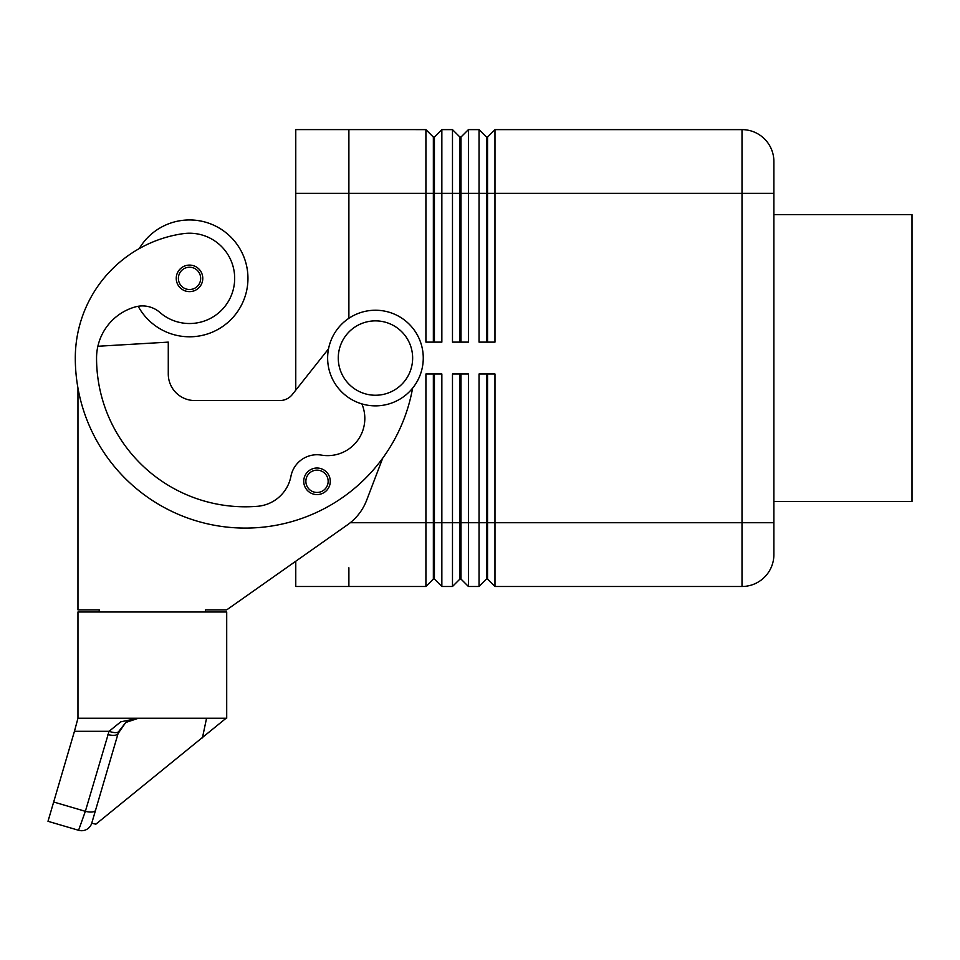 <?xml version="1.0" encoding="UTF-8"?>
<svg xmlns="http://www.w3.org/2000/svg" width="960" height="960" viewBox="0 0 960 960"><rect width="100%" height="100%" fill="white"/><g stroke="black" fill="none" stroke-linecap="round" stroke-linejoin="round"><path stroke-width="1.44" d="M138.18 306.276A58.44 58.44 0 0 0 247.956 278.364A58.44 58.44 0 0 0 139.236 248.604M189.516 336.804A58.44 58.44 0 0 0 247.956 278.364A58.44 58.44 0 0 0 189.516 219.936A58.44 58.44 0 0 1 247.956 278.364A58.44 58.44 0 0 1 189.516 336.804M196.584 289.608A13.284 13.284 0 0 1 176.244 278.364A13.284 13.284 0 0 1 189.516 265.092A13.284 13.284 0 0 1 196.584 289.608M433.356 342.12L433.356 137.064L434.424 137.064L434.424 342.12M348.888 148.296L348.888 318.3L348.888 129.612L425.916 129.624L425.916 342.12L441.852 342.12L441.852 129.624L452.484 129.624L452.484 342.12L468.42 342.12L468.42 129.624L479.04 129.624L479.04 342.12L494.976 342.12L494.976 129.624L742.008 129.624A31.872 31.872 0 0 1 773.88 161.496L773.88 554.604A31.872 31.872 0 0 1 742.008 586.488A31.872 31.872 0 0 0 764.544 577.152M425.916 129.624L433.356 137.064M459.924 342.12L459.924 137.064L460.98 137.064L460.98 342.12M452.484 129.624L459.924 137.064M486.48 342.12L486.48 137.064L487.548 137.064L487.548 342.12M479.04 129.624L486.48 137.064M205.452 611.988L205.452 609.864L226.704 609.864L295.764 561.228L295.764 586.5L425.916 586.488L433.356 579.048L434.424 579.048L434.424 373.992M434.424 579.048L441.852 586.488L441.852 373.992L425.916 373.992L425.916 586.488M433.356 373.992L433.356 579.048M459.924 373.992L459.924 579.048L460.98 579.048L468.42 586.488L468.42 373.992L452.484 373.992L452.484 586.488L441.852 586.488M468.42 586.488L479.04 586.488L479.04 522.732L460.98 522.732L460.98 373.992M460.98 579.048L460.98 522.732L350.256 522.732M486.48 373.992L486.48 579.048L487.548 579.048L487.548 373.992M487.548 579.048L494.976 586.488L494.976 373.992L479.04 373.992L479.04 522.732L773.88 522.732M423.264 358.056A47.808 47.808 0 0 0 375.456 310.236A47.808 47.808 0 0 0 327.636 358.056A47.808 47.808 0 0 0 375.456 405.864A47.808 47.808 0 0 0 423.264 358.056M412.644 358.056A37.188 37.188 0 0 0 375.456 320.868A37.188 37.188 0 0 0 338.268 358.056A37.188 37.188 0 0 0 375.456 395.244A37.188 37.188 0 0 0 412.644 358.056M494.976 586.488L742.008 586.488L742.008 193.368L773.88 193.368M412.608 388.14A169.992 169.992 0 0 1 75.3 358.056A125.652 125.652 0 0 1 183.108 233.676A45.156 45.156 0 0 1 234.216 271.944A45.156 45.156 0 0 1 159.888 312.444A26.556 26.556 0 0 0 135.252 306.924A53.124 53.124 0 0 0 96.552 358.056A148.74 148.74 0 0 0 257.46 506.304A37.188 37.188 0 0 0 290.94 476.28A26.556 26.556 0 0 1 321.444 455.112A37.188 37.188 0 0 0 361.86 403.896M324.084 492.54A13.284 13.284 0 0 1 303.732 481.296A13.284 13.284 0 0 1 317.016 468.024A13.284 13.284 0 0 1 324.084 492.54M138.492 718.236L120.804 721.8L109.068 731.304L85.356 811.32L78.576 830.28A10.62 10.62 0 0 0 91.776 823.092L118.104 733.488L125.76 722.472L129.864 720.06L138.492 718.236L125.76 722.472L118.872 731.304A10.62 3.816 -157.4 0 1 109.068 731.304L74.448 731.304L48 821.304L78.576 830.28A10.62 10.62 0 0 0 91.716 823.284L95.892 824.16L226.104 718.236M77.964 718.236L77.964 611.988L226.704 611.988L226.704 718.236L77.964 718.236L74.448 731.304M91.716 823.284L118.104 733.488A10.62 3.948 -163.6 0 1 114.756 735.252A10.62 3.948 -163.6 0 1 107.904 734.58M53.676 802.008L85.356 811.32A10.62 3.948 16.4 0 0 92.208 811.98A10.62 3.948 16.4 0 0 95.556 810.228L91.776 823.092M773.88 214.62L912 214.62L912 501.492L773.88 501.492M348.888 586.5L348.888 567.816M295.764 390.168L295.764 129.612L348.888 129.612M202.428 737.892L206.556 718.236M118.104 733.488L118.872 731.304M226.704 609.864L347.604 524.736A53.124 53.124 0 0 0 366.648 500.256L382.74 458.088M77.964 387.984L77.964 609.864L99.216 609.864L99.216 611.988M328.548 348.816L292.32 394.512A15.936 15.936 0 0 1 279.828 400.548L194.832 400.548A26.556 26.556 0 0 1 168.276 373.992L168.276 342.12L97.884 346.26M486.48 579.048L479.04 586.488M459.924 579.048L452.484 586.488M487.548 137.064L494.976 129.624M460.98 137.064L468.42 129.624M434.424 137.064L441.852 129.624M194.832 400.548A26.556 26.556 0 0 1 168.276 373.992M292.32 394.512A15.936 15.936 0 0 1 279.828 400.548M330.3 481.296A13.284 13.284 0 0 1 317.016 494.58A13.284 13.284 0 0 0 330.3 481.296M195.456 287.82A11.16 11.16 0 0 0 189.516 267.216A11.16 11.16 0 0 0 184.128 288.132A11.16 11.16 0 0 0 195.456 287.82M295.764 193.368L742.008 193.368L742.008 129.624A31.872 31.872 0 0 1 773.88 161.496M322.956 490.74A11.16 11.16 0 0 0 317.016 470.148A11.16 11.16 0 0 0 311.616 491.064A11.16 11.16 0 0 0 322.956 490.74"/></g></svg>
